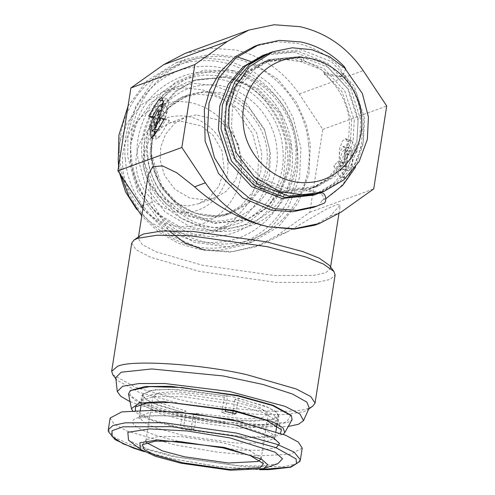<?xml version="1.0" encoding="UTF-8"?>
<svg xmlns="http://www.w3.org/2000/svg" width="495" height="495" viewBox="0 0 495 495"><rect width="100%" height="100%" fill="white"/><g stroke="black" fill="none" stroke-linecap="round" stroke-linejoin="round"><path stroke-width="0.37" stroke-dasharray="2.48 1.86" d="M151.414 154.248L161.877 186.504L184.685 211.111L215.096 222.967L246.782 219.607L266.347 208.302L281.185 190.853L289.73 169.098L291.091 145.326L280.628 113.07L257.821 88.463L227.409 76.607L195.723 79.961L176.158 91.272L161.321 108.721L152.776 130.476L151.414 154.248M289.798 145.796L288.437 169.568L279.892 191.324L265.054 208.772L245.489 220.083L213.797 223.443L183.391 211.582L160.584 186.974L150.121 154.718L151.482 130.952L160.027 109.197L174.859 91.742L194.43 80.438L226.116 77.078L256.528 88.933L279.335 113.547L289.798 145.796M209.23 226.574C169.723 219.137 140.196 174.704 147.634 133.891C153.048 92.639 194.108 63.447 233.275 73C272.782 80.438 302.309 124.87 294.872 165.683C289.457 206.929 248.397 236.121 209.23 226.574M308.595 144.596C304.939 94.557 258.062 52.439 210.827 56.758C163.338 58.49 125.216 106.035 131.317 155.919C134.974 205.963 181.851 248.075 229.092 243.763C276.581 242.03 314.702 194.486 308.595 144.596M232.786 70.624C246.201 72.425 260.611 81.013 276.024 96.395C292.359 114.197 299.203 137.591 296.555 166.58C290.249 194.776 276.767 213.784 256.107 223.592C237.043 231.536 220.968 233.541 207.888 229.618L180.706 217.979L157.639 194.702L144.887 164.086L144.119 133.669L154.05 105.559L175.242 82.269L203.853 70.148L232.786 70.624M250.519 61.43L277.98 79.305L296.288 101.964L306.318 124.622L310.346 144.769L308.948 174.011L298.108 203.074L278.165 226.976L252.401 241.913L228.43 246.937L194.151 242.321L161.092 222.849L137.567 191.485L127.691 156.439L128.087 133.26L135.772 106.246L154.514 79.126L185.631 59.295L211.118 54.184L237.185 56.888M142.937 208.469L170.28 235.422L204.664 250.192L230.317 252.122L255.686 246.801L277.095 235.527L309.783 212.287L322.765 129.387L299.252 94.007C283.338 70.828 262.257 56.176 236.004 50.051L210.356 48.12L184.988 53.441M128.032 106.196L146.699 81.025L176.226 62.735L201.372 57.637L227.118 60.161L250.563 69.554L269.682 83.785L283.74 100.436L293.046 117.494L300.941 148.209L299.543 177.445L288.703 206.514L268.76 230.416L242.996 245.347L219.025 250.377L199.126 249.375L178.447 243.361L158.716 232.037L141.762 215.993M121.077 175.626L118.874 164.687M148.191 174.945L152.194 202.294L168.9 230.757M322.765 129.387L386.719 106.004M351.976 155.572C355.064 157.132 349.643 179.784 346.531 178.324L345.819 178.386L344.786 177.47L339.063 167.001L343.146 162.787L347.181 170.169L348.344 170.738C350.423 171.715 354.036 156.612 351.976 155.572L346.649 154.421C349.736 155.981 344.316 178.633 341.204 177.173L340.486 177.235L339.452 176.319L333.729 165.85L337.819 161.636L341.853 169.024L343.016 169.587C345.566 169.08 348.449 157.051 346.649 154.421M343.016 169.587L348.344 170.738M344.526 162.713L344.668 150.424L347.843 142.084L350.683 139.899L351.716 140.815L357.44 151.291L353.35 155.498L348.629 147.504L344.619 154.52L344.526 162.713L339.193 161.562L339.341 149.273L342.515 140.933L345.349 138.749L350.683 139.899M347.02 167.007C343.518 168.696 346.116 152.101 349.482 151.278C353.077 147.324 349.742 168.653 347.02 167.007L341.686 165.856C344.409 167.502 347.75 146.174 344.149 150.127C340.789 150.95 338.19 167.545 341.686 165.856M349.482 151.278L344.149 150.127M309.783 212.287L373.737 188.904M204.664 250.192L232.73 251.553L260.723 244.957L287.873 231.586L326.768 208.989L337.089 204.491L340.288 205.023L330.264 216.086L314.591 225.256M297.309 148.723C303.416 198.613 265.295 246.151 217.806 247.89C170.565 252.203 123.688 210.09 120.031 160.046C113.93 110.162 152.052 62.618 199.541 60.885C246.776 56.566 293.653 98.684 297.309 148.723M313.743 207.306L319.157 205.085L322.226 200.302C342.373 190.037 355.466 171.072 361.517 143.414C364.24 115.038 357.749 91.841 342.033 73.835L340.61 68.081C328.395 55.322 313.972 47.075 297.346 43.35L276.556 41.704L254.832 46.171M140.32 235.614L138.241 238.466L142.251 244.598L155.999 251.813L202.313 265.202L274.669 275.536L313.465 275.437L325.661 272.776L330.338 268.55L329.237 265.196M160.881 117.847L166.215 118.998L159.235 130.408L157.268 131.992L156.315 125.056L158.709 117.754L153.382 116.603M158.709 117.754L155.114 128.7L154.786 131.453M164.068 119.394L169.401 120.545L166.215 118.998M154.174 135.581L159.501 136.731L169.401 120.545M159.501 136.731L156.544 139.107L154.737 134.659M152.324 116.826L157.187 118.738L151.86 117.587M163.245 100.862L163.901 101.005L163.338 101.927M161.605 104.767L154.007 117.185M163.901 101.005L166.858 98.629L168.677 103.325L164.693 119.982L159.365 118.831M157.187 118.738L164.167 107.328L166.141 105.744L167.261 111.387L164.693 119.982M164.365 117.897L160.473 126.732L159.996 126.776L159.044 119.84L163.412 110.96L164.365 117.897M343.146 162.787L337.819 161.636M339.063 167.001L333.729 165.85M351.716 140.815L346.382 139.664L345.349 138.749M353.35 155.498L348.022 154.347L343.301 146.353L339.527 152.441L339.193 161.562M357.44 151.291L352.106 150.14L348.022 154.347M346.382 139.664L352.106 150.14M125.402 159.706C128.842 206.712 172.879 246.275 217.249 242.222C261.867 240.595 297.674 195.927 291.939 149.069C288.505 102.057 244.468 62.494 200.091 66.547C155.48 68.18 119.672 112.841 125.402 159.706M345.702 68.941L342.583 75.989L339.743 76.181L325.889 73.186L323.965 73.891L337.825 76.88L340.659 76.694L343.87 73.161L342.033 73.835M322.226 200.302L325.995 198.557M355.447 167.285L363.163 143.94L363.732 118.918L357.099 94.588L343.87 73.161M321.465 192.926L319.541 193.625C322.437 194.498 323.94 196.503 324.07 199.633M131.72 243.144L135.964 249.635L150.523 257.27L199.559 271.446L276.173 282.391L317.252 282.286L330.165 279.471L335.115 274.991M319.541 193.625L305.681 190.637L309.301 189.443L326.75 179.438L340.634 163.158L348.437 142.869L349.519 122.017C347.261 102.496 338.741 86.452 323.965 73.891M320.395 192.691L307.605 189.931L305.681 190.637M325.889 73.186C319.145 67.685 311.72 63.669 303.614 61.151L303.72 60.47C303.831 58.416 302.94 57.073 301.047 56.449L269.367 59.493L257.92 65.049C236.276 75.098 221.209 104.259 224.656 129.412C226.258 144.422 231.914 157.67 241.622 169.148C251.54 182.098 264.045 190.761 279.131 195.154L281.018 195.086L283.14 191.881C291.487 192.908 299.636 192.258 307.605 189.931M112.829 374.795L136.323 387.628L179.499 399.552C225.454 410.355 296.833 414.94 309.295 407.886L312.859 406.123M257.92 65.049L262.956 62.686L282.138 59.091L301.69 61.85L303.614 61.151M351.629 121.244L342.132 91.965L321.428 69.628L293.826 58.868L265.066 61.918L247.302 72.183L233.838 88.023L226.079 107.768L224.848 129.344L234.345 158.623L255.043 180.96L282.645 191.72L311.411 188.669L329.169 178.41L342.639 162.57L350.392 142.82L351.629 121.244M283.14 191.881L281.222 192.58C264.905 190.321 251.064 182.748 239.698 169.853L241.622 169.148M283.035 192.555L281.117 193.26L281.222 192.58M281.117 193.26L279.093 195.791L277.206 195.859C262.121 191.466 249.616 182.797 239.698 169.853M256.002 65.748L267.442 60.192L299.122 57.148C301.016 57.779 301.913 59.122 301.802 61.176L303.72 60.47M301.69 61.85L301.802 61.176M115.737 377.629L116.87 380.148L139.244 392.374L180.366 403.728L254.424 414.222L285.702 414.618L303.986 411.667L307.376 409.984L309.226 407.923M262.709 55.471L294.395 52.111L324.807 63.966L347.614 88.58L358.077 120.836L356.716 144.602L348.171 166.357L333.333 183.806L313.768 195.117M130.043 401.686L163.016 412.731L207.919 421.901L253.49 426.894L288.251 426.461M318.365 193.403L337.175 181.814L351.345 164.464L359.463 143.105L360.707 119.87L350.528 88.104L328.34 63.632L298.609 51.387L267.325 53.819M290.949 415.181L286.642 422.068L262.517 424.586L224.835 422.074L183.435 415.181L139.522 401.785L130.049 395.313L130.921 390.122M143.562 160.361L143.816 145.369L148.791 127.883L160.918 110.335L181.052 97.503L197.319 94.211L213.982 95.838L229.154 101.921L241.523 111.127L256.639 132.938L261.75 152.813L260.84 171.734L253.83 190.538L240.923 206.007L224.254 215.665L208.742 218.92L186.565 215.931L165.175 203.334L149.948 183.039L143.562 160.361M354.259 120.285L353.028 141.861L345.269 161.605L331.805 177.445L314.04 187.71L285.281 190.754L257.678 179.994L236.975 157.657L227.477 128.378L228.715 106.802L236.468 87.058L249.938 71.218L267.696 60.953L296.462 57.909L324.064 68.669L344.768 91.006L354.259 120.285M128.496 394.032L135.228 400.449L149.595 406.692L183.144 415.856L245.811 424.735L272.281 425.069L287.75 422.569L292.062 419.649M130.383 161.871L130.686 144.095L136.583 123.373L150.963 102.57L174.828 87.361L194.114 83.451L213.865 85.381L231.852 92.59L246.516 103.505L264.435 129.362L270.493 152.924L269.416 175.348L261.106 197.647L245.805 215.981L226.048 227.434L207.659 231.295L181.362 227.75L156.005 212.813L137.963 188.756L130.383 161.871M358.213 118.837L348.715 89.558L328.012 67.221L300.409 56.461L271.65 59.511L253.886 69.776L240.422 85.61L232.662 105.361L231.431 126.937L240.929 156.216L261.626 178.553L289.228 189.313L317.994 186.262L335.752 175.997L349.223 160.163L356.975 140.413L358.213 118.837M132.524 410.658L149.54 419.89L182.68 429.091L245.254 437.636L269.54 437.487L283.146 434.245M118.187 158.777L120.044 141.793L127.116 122.946L141.323 104.816L163.004 91.686L182.284 87.776L202.034 89.706L220.021 96.915L234.686 107.83L252.605 133.687L258.662 157.249L257.592 179.673L249.276 201.972L233.974 220.306L214.217 231.759L195.828 235.62L164.792 230.274L149.688 221.636L136.694 209.397M119.598 173.411L118.59 166.499M269.292 53.064L300.979 49.704L331.39 61.559L354.197 86.173L364.66 118.429L363.299 142.195L354.754 163.95L339.917 181.399L320.352 192.71M280.418 433.193L268.073 436.584L244.833 436.906L183.806 428.676L151.247 419.556L135.438 410.491M122.871 167.923C118.8 134.671 144.212 102.972 175.874 101.815C207.368 98.938 238.615 127.017 241.059 160.38C245.124 193.632 219.712 225.33 188.051 226.487C156.556 229.364 125.309 201.286 122.871 167.923M186.671 212.318C211.13 211.427 230.769 186.937 227.626 161.234C225.739 135.457 201.595 113.763 177.26 115.985C152.794 116.876 133.155 141.372 136.298 167.069C138.185 192.846 162.335 214.539 186.671 212.318M179.691 120.959L169.117 123.181L157.75 129.77L148.952 140.314L144.169 153.141L143.556 166.035L147.912 181.498L158.289 195.339L172.873 203.928L187.995 205.963L198.575 203.748L209.36 197.635L219.025 186.101L224.155 169.42L222.026 150.956L213.277 135.543L201.372 125.891L179.691 120.959M233.281 396.959L266.248 406.488L276.037 411.623L278.889 415.986L275.016 419.203L240.032 421.01L187.766 413.603L158.641 405.554L146.65 400.065L142.158 394.577L154.168 389.67L181.783 389.602L233.281 396.959M196.286 114.896L185.712 117.117L174.345 123.7L165.547 134.244L160.764 147.071L160.145 159.972L164.507 175.434L174.883 189.269L189.467 197.864L204.59 199.9L215.164 197.678L225.955 191.565L235.62 180.038L240.749 163.356L238.621 144.893L229.872 129.48L217.967 119.821L196.286 114.896M196.763 413.412L245.458 418.943L261.824 417.854L268.154 414.303L259.59 407.187L234.946 399.453L238.349 398.209L267.981 407.41L275.963 411.939L278.32 415.899L270.759 420.094L251.225 421.35L193.359 414.655L196.763 413.412L194.325 428.979L183.664 426.678L186.101 411.11L182.698 412.354L153.066 403.153L145.084 398.624L142.727 394.664L150.288 390.462L169.822 389.212L227.688 395.907L224.285 397.151L175.589 391.619L159.223 392.708L152.893 396.254L161.457 403.369L186.101 411.11M238.349 398.209L236.251 411.58M235.911 413.771L232.508 415.014L232.817 413.065M233.157 410.887L234.946 399.453M261.143 458.983L261.038 457.658L248.651 450.029L222.744 442.74L181.702 436.708L158.746 436.349L146.415 439.709L145.932 440.729L146.44 442.524M224.285 397.151L221.847 412.712L232.508 415.014M194.325 428.979L190.922 430.223L193.359 414.655M190.922 430.223L180.26 427.921L182.698 412.354M221.847 412.712L225.25 411.469M225.584 409.328L227.688 395.907M180.26 427.921L183.664 426.678M302.222 448.117L290.571 454.243L260.562 455.771L218.753 452.368L174.197 444.77L126.961 431.003L114.017 424.079L110.119 418.034M277.918 463.629L262.14 466.018L237.588 465.616L177.717 457.108L146.928 448.81L128.521 440.234M143.903 451.471L172.873 458.877L218.023 466.494L259.838 469.625M152.194 202.294L143.401 205.505M299.252 94.007L363.206 70.624M277.095 235.527L287.873 231.586M330.264 216.086L341.043 212.145M157.559 130.043L159.235 130.408M158.839 106.177L164.167 107.328M347.181 170.169L341.853 169.024M344.786 177.47L339.452 176.319M349.315 148.116L343.988 146.966M337.825 76.88L339.743 76.181M344.371 66.707L340.61 68.081M319.157 205.085L322.919 203.705M285.98 148.481C285.64 134.832 279.174 119.512 266.582 102.527C251.862 84.379 231.085 75.221 204.249 75.048C177.779 78.625 159.037 90.307 148.024 110.1C138.885 128.471 135.469 144.422 137.789 157.942L145.802 186.38L164.891 211.829L191.707 227.626L219.52 231.375L246.256 224.142L269.676 205.134L283.586 177.581L285.98 148.481M142.139 157.503C137.294 117.934 167.527 80.233 205.19 78.853C242.655 75.432 279.83 108.832 282.732 148.519C287.57 188.081 257.344 225.788 219.675 227.168C182.216 230.583 145.035 197.189 142.139 157.503M277.206 195.859L279.131 195.154M298.937 57.111L300.855 56.411M147.968 157.125C150.629 193.52 184.722 224.148 219.075 221.011C253.613 219.749 281.339 185.173 276.897 148.896C274.236 112.501 240.149 81.873 205.79 85.01C171.251 86.272 143.531 120.848 147.968 157.125M151.458 157.472L151.718 142.48L156.686 124.994L168.814 107.446L188.954 94.619L205.221 91.321L221.878 92.949L237.049 99.031L249.424 108.238L264.54 130.049L269.645 149.923L268.742 168.845L261.731 187.648L248.824 203.117L232.155 212.776L216.643 216.03L194.461 213.048L173.077 200.444L157.849 180.155L151.458 157.472M141.205 404.093L140.877 400.307L155.665 396.278L183.2 396.712L232.427 403.945L263.501 412.688L278.357 421.833L276.891 425.341M276.835 425.372L274.62 426.436L239.252 428.262L186.405 420.775L160.479 413.863L141.242 404.143M232.607 401.259L261.731 409.309L273.723 414.798L278.215 420.286L266.205 425.186L238.59 425.261L187.091 417.898L157.967 409.854L145.976 404.365L141.483 398.871L153.493 393.971L181.114 393.896L232.607 401.259M174.617 411.735L149.768 412.211L139.244 416.901L143.692 422.346L155.591 427.785L184.468 435.773L235.54 443.068L262.925 443L274.836 438.137L272.256 433.997L264.596 429.691L242.742 422.402M237.47 425.688L230.621 424.135C193.935 416.017 148.995 413.133 136.88 418.12C122.859 422.687 144.354 434.146 181.721 442.016L238.949 450.042L262.01 450.252L276.216 447.74M108.294 429.71L114.605 437.425L131.453 445.135L172.365 456.446L244.716 466.779L283.517 466.68L295.707 464.019L300.391 459.793M151.984 141.31C156.21 119.103 168.158 104.037 187.84 96.123C226.729 79.342 275.263 122.624 266.186 167.162C261.966 189.368 250.012 204.429 230.336 212.349C191.441 229.123 142.907 185.842 151.984 141.31M286.302 170.311C298.25 111.684 234.494 54.543 180.848 76.997C153.772 88.023 137.443 108.411 131.874 138.161C119.926 196.793 183.695 253.923 237.328 231.468C264.404 220.442 280.727 200.054 286.302 170.311M246.782 219.607L245.489 220.083M194.43 80.438L195.723 79.961M252.401 241.913L242.996 245.347M176.226 62.735L185.631 59.295M260.723 244.957L255.686 246.801M138.489 236.907L138.241 238.466M156.47 131.819L157.268 131.992M151.216 137.957L156.544 139.107M166.858 98.629L161.531 97.478M163.288 105.132L166.141 105.744M154.663 125.625L159.996 126.776M158.078 109.81L163.412 110.96M345.819 178.386L340.486 177.235M348.629 147.504L343.301 146.353M330.338 268.55L330.586 266.984M338.945 213.593L340.288 205.023M340.659 76.694L342.583 75.989M262.956 62.686L265.066 61.918M311.411 188.669L309.301 189.443M281.018 195.086L279.093 195.791M269.367 59.493L267.442 60.192M116.87 380.148L115.873 378.83M308.725 409.031L307.376 409.984M181.052 97.503L188.954 94.619C164.823 102.948 148.698 129.938 151.779 157.262C154.285 197.134 197.87 226.964 232.155 212.776L224.254 215.665M267.696 60.953L271.65 59.511M317.994 186.262L314.04 187.71M163.004 91.686L174.828 87.361M226.048 227.434L214.217 231.759M281.519 429.802L278.357 421.833L278.889 415.986M135.426 406.927L140.877 400.307L142.158 394.577M169.117 123.181L185.712 117.117M198.575 203.748L215.164 197.678M261.187 458.778L268.154 414.303M140.271 410.33L139.244 416.901L138.452 418.522L144.887 416.728C150.245 415.905 157.552 415.639 166.803 415.924C186.763 416.697 207.925 419.444 230.286 424.166C248.038 428.076 261.15 432.116 269.614 436.293L275.096 439.925L274.836 438.137L275.87 431.566M276.847 425.316L278.32 415.899M142.727 394.664L141.248 404.081M145.932 440.729L152.893 396.254M263.42 463.66L261.038 457.658M142.306 444.696L146.415 439.709M144.237 451.644L172.706 458.896L217.639 466.494L259.467 469.693"/><path stroke-width="0.74" d="M237.185 56.888L250.519 61.43M117.903 170.855L181.857 147.473L205.369 182.853C221.265 206.069 242.346 220.721 268.618 226.809L293.974 229.16L314.591 225.256L319.634 223.418L341.043 212.145L373.737 188.904L386.719 106.004L363.206 70.624C347.311 47.409 326.23 32.757 299.958 26.668L274.082 24.75L248.936 30.059L184.988 53.441L163.579 64.715L130.884 87.955L117.903 170.855L142.937 208.469M141.762 215.993L128.954 196.527L121.077 175.626M118.874 164.687L118.286 159.873L118.905 135.11L128.032 106.196M319.634 223.418L294.271 228.74L268.618 226.809C240.452 220.82 213.258 203.884 194.591 186.794L176.727 172.743L162.502 165.899L152.769 166.648L148.191 174.945L138.489 236.907M153.382 116.603L149.781 127.549L151.216 137.957L154.174 135.581L164.068 119.394L160.881 117.847L153.908 129.257L151.934 130.841L150.981 123.905L153.382 116.603M148.673 116.034L151.86 117.587L158.839 106.177L160.807 104.594L162.02 107.731L159.365 118.831L163.35 102.18L161.531 97.478L158.573 99.854L148.673 116.034L152.324 116.826M153.71 118.689L154.663 125.625L155.139 125.582L159.031 116.746L158.078 109.81L153.71 118.689M130.884 87.955L194.838 64.573L181.857 147.473M248.936 30.059L227.527 41.333L194.838 64.573M168.9 230.757L184.641 242.76L204.664 250.192M345.702 68.941L344.371 66.707C332.164 53.936 317.74 45.689 301.108 41.97L279.545 40.373L258.594 44.798L254.832 46.171L235.837 56.399L220.362 71.645L209.769 90.065L204.336 109.475L205.147 141.384L218.524 173.498L242.717 197.92L271.229 210.128L292.737 211.73L313.743 207.306L322.919 203.705C327.548 202.938 326.168 192.71 321.465 192.926L320.395 192.691M308.725 409.031L312.859 406.123L315.055 403.097L335.115 274.991L333.946 271.446L329.237 265.196L319.164 258.149L302.643 251.54L266.267 241.82L192.833 231.406L161.815 231.017L143.68 233.949L140.32 235.614L133.916 240.125L131.72 243.144L111.66 371.25L112.829 374.795L115.873 378.83M154.737 134.659L154.786 131.453M163.338 101.927L161.605 104.767M325.995 198.557L342.88 185.173L355.447 167.285M258.594 44.798L235.973 57.878L218.846 78.061L209.008 103.22L207.485 130.723L214.453 157.651L229.16 181.182L250.08 198.842L274.991 208.754L296.548 210.35L317.505 205.926M333.946 271.446L323.285 263.977L305.799 256.985L267.275 246.689L189.523 235.669L156.68 235.255L137.48 238.355L133.916 240.125M315.055 403.097L310.81 396.606L296.257 388.971L247.215 374.795C201.261 363.992 129.882 359.407 117.42 366.461L111.66 371.25M288.251 426.461L298.466 424.271L303.509 420.67L309.226 407.923L306.9 402.15L292.403 393.995L262.987 384.466L222.948 375.922L151.742 368.961L121.244 372.209L115.737 377.629L117.284 391.508L120.774 396.309L130.043 401.686M316.398 194.151L313.768 195.117L282.076 198.476L251.67 186.621L228.863 162.007L218.4 129.752L219.761 105.986L228.306 84.23L243.138 66.782L262.709 55.471L265.339 54.506L245.774 65.816L230.936 83.265L222.391 105.02L221.036 128.793L231.493 161.048L254.306 185.656L284.712 197.511L316.398 194.151L318.365 193.403M303.509 420.67L300.063 414.086L285.151 406.376L229.779 391.545L164.841 383.52L139.138 383.514L122.581 386.292L117.284 391.508M267.325 53.819L265.339 54.506M130.234 390.604L144.998 386.539L170.732 386.292L237.606 395.375L273.141 405.281L290.949 415.181L291.45 415.85L272.516 405.51L237.718 395.901L181.801 387.517L149.707 386.62L130.234 390.604L128.496 394.032L131.447 408.629L132.524 410.658M283.146 434.245L284.792 432.642L292.062 419.649L291.45 415.85M284.792 432.642L282.967 427.754L273.017 421.988L233.838 410.38L162.676 401.532L139.015 403.153L131.447 408.629M118.59 166.499L118.187 158.777M136.694 209.397L125.612 191.992L119.598 173.411M324.114 191.336L320.352 192.71L288.659 196.07L258.254 184.214L235.447 159.6L224.984 127.345L226.345 103.579L234.89 81.824L249.721 64.375L269.292 53.064L273.054 51.69L249.257 66.85L234.921 87.59L229.049 108.25L228.746 125.971L236.294 152.776L254.288 176.758L279.564 191.652L305.78 195.179L324.114 191.336L343.808 179.914L359.067 161.636L367.352 139.411L368.422 117.049L362.383 93.567L344.52 67.784L329.899 56.906L311.968 49.717L292.279 47.792L273.054 51.69M135.438 410.491L135.426 406.927L146.675 403.091L169.884 402.485L232.712 410.794L266.57 420.41L281.519 429.802L280.418 433.193M361.437 116.362C358.999 82.999 327.746 54.926 296.257 57.804C264.596 58.961 239.184 90.653 243.249 123.911C245.693 157.274 276.94 185.347 308.435 182.469C340.096 181.312 365.508 149.62 361.437 116.362M236.251 411.58L235.911 413.771L225.25 411.469L225.584 409.328M232.817 413.065L233.157 410.887M146.44 442.524L162.261 450.84L184.375 456.767L228.436 463.017L257.926 461.495L261.143 458.983M182.414 462.726L228.975 469.328L260.129 467.719L263.42 463.66L250.334 455.604L222.96 447.901L179.592 441.528L155.337 441.15L142.306 444.696L144.392 449.707L154.91 454.973L182.414 462.726M181.059 463.221L230.503 470.25L263.81 468.61L267.616 464.588L261.434 459.137L224.322 447.406L157.849 439.931L139.856 442.759L140.425 449.287L155.634 456.371L181.059 463.221M110.119 418.034L121.77 411.908L151.773 410.38L193.588 413.789L238.144 421.387L285.38 435.148L298.324 442.072L302.222 448.117L300.391 459.793L294.086 452.084L277.237 444.374L236.319 433.063L163.963 422.724L125.167 422.823L112.971 425.483L108.294 429.71L108.281 431.473L115.143 439.69L133.068 447.975L144.237 451.644M140.425 449.287L128.521 440.234L127.828 432.327L149.608 428.905L187.413 430.99L230.101 437.957L275.041 452.164L282.521 458.76L277.918 463.629L263.81 468.61M259.838 469.625L290.237 467.051L296.517 463.568L296.09 458.921L275.727 447.554L234.946 436.182L171.388 426.653L122.933 426.82L112.012 430.706L112.093 436.609L123.162 443.817L143.903 451.471M205.369 182.853L194.591 186.794M143.401 205.505L141.415 206.236M163.579 64.715L227.527 41.333M153.908 129.257L157.559 130.043M158.573 99.854L163.245 100.862M242.742 422.402L229.612 419.265L174.617 411.735M276.216 447.74L279.545 443.489L273.5 437.908L237.47 425.688M151.934 130.841L156.47 131.819M160.807 104.594L163.288 105.132M330.586 266.984L338.945 213.593M275.87 431.566L276.847 425.316M141.248 404.081L140.271 410.33M110.125 418.034L108.294 429.71M300.391 459.793L299.859 461.476L290.812 467.2L268.748 469.681L259.467 469.693"/></g></svg>
